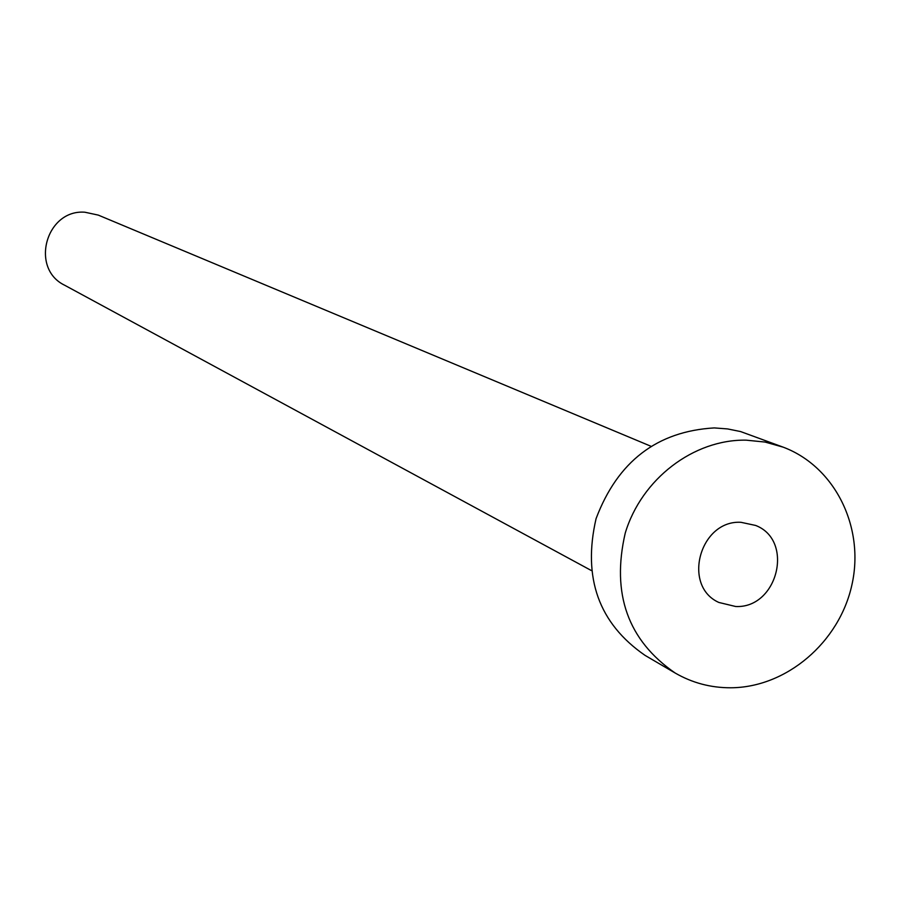 <?xml version="1.0" encoding="UTF-8"?>
<svg xmlns="http://www.w3.org/2000/svg" width="900" height="900" viewBox="0 0 900 900"><rect width="100%" height="100%" fill="white"/><g stroke="black" fill="none" stroke-linecap="round" stroke-linejoin="round"><path stroke-width="1.35" d="M735.649 606.499C777.668 608.659 794.587 540.439 755.663 525.454L740.947 522.304C699.919 519.851 681.761 585.866 718.83 602.449L735.649 606.499M591.3 570.51L64.699 285.255C29.655 268.515 46.035 209.115 84.892 212.22L98.269 215.1L650.79 446.197M675.158 673.02L645.086 655.403C598.781 623.441 582.435 577.845 596.081 518.602C617.681 461.486 657.09 431.257 714.296 427.916L727.594 428.929L740.587 431.561L783.225 447.176C835.031 466.65 864.866 527.288 851.929 584.786C839.408 642.364 786.33 687.668 730.53 687.78C710.663 687.791 692.212 682.875 675.158 673.02C627.885 640.384 611.246 593.741 625.241 533.081C641.498 479.014 693.551 439.223 746.123 440.156L765.056 442.058L783.225 447.176"/></g></svg>
